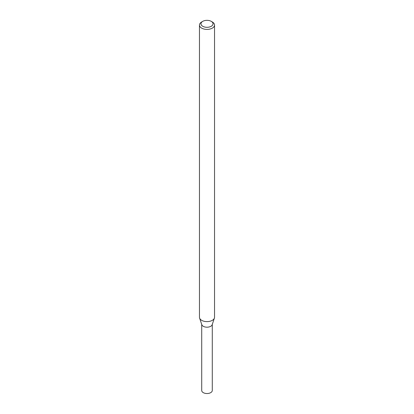 <?xml version="1.0" encoding="UTF-8"?>
<svg xmlns="http://www.w3.org/2000/svg" width="414" height="414" viewBox="0 0 414 414"><rect width="100%" height="100%" fill="white"/><g stroke="black" fill="none" stroke-linecap="round" stroke-linejoin="round"><path stroke-width="0.62" d="M211.264 21.357L212.33 21.973A7.535 4.352 180 0 1 214.535 25.052L214.535 317.259A7.535 4.352 180 0 1 214.4 318.081L212.18 324.726A5.278 3.048 180 0 1 210.731 326.299A5.278 3.048 180 0 1 205.453 327.06A5.278 3.048 180 0 1 201.82 324.726L199.6 318.081A7.535 4.352 180 0 1 199.465 317.259L199.465 25.052A7.535 4.352 180 0 1 201.67 21.973L202.736 21.357A6.029 3.483 180 0 1 211.264 21.357A6.029 3.483 180 0 1 211.264 26.284A6.029 3.483 180 0 1 202.736 26.284A6.029 3.483 180 0 1 202.736 21.357M214.4 318.081A7.535 4.352 180 0 1 212.33 320.332A7.535 4.352 180 0 1 204.79 321.419A7.535 4.352 180 0 1 199.6 318.081M214.535 25.052A7.535 4.352 180 0 1 212.33 28.126A7.535 4.352 180 0 1 204.118 29.073A7.535 4.352 180 0 1 199.465 25.052M212.278 324.436L212.278 390.485A5.278 3.048 180 0 1 210.731 392.638A5.278 3.048 180 0 1 204.982 393.3A5.278 3.048 180 0 1 201.721 390.485L201.721 324.436M212.278 324.146A5.278 3.048 180 0 1 210.731 326.299A5.278 3.048 180 0 1 204.982 326.962A5.278 3.048 180 0 1 201.721 324.146"/></g></svg>
